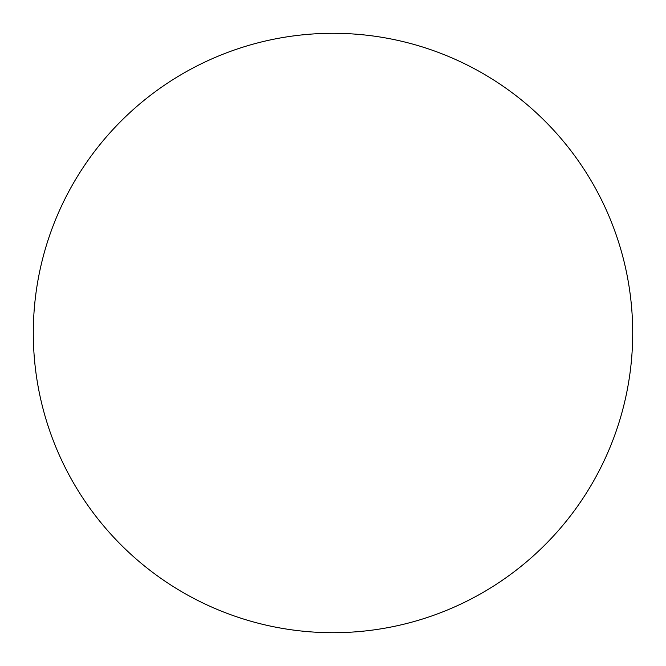<?xml version="1.0" encoding="UTF-8"?>
<svg xmlns="http://www.w3.org/2000/svg" width="666" height="666" viewBox="0 0 666 666"><rect width="100%" height="100%" fill="white"/><g stroke="black" fill="none" stroke-linecap="round" stroke-linejoin="round"><path stroke-width="1" d="M333 33.3A299.7 299.7 0 0 1 632.7 333A299.7 299.7 0 0 1 333 632.7A299.7 299.7 0 0 1 33.3 333A299.7 299.7 0 0 1 333 33.3M33.3 333A299.7 299.7 0 0 0 333 632.7A299.7 299.7 0 0 0 632.7 333A299.7 299.7 0 0 0 333 33.3A299.7 299.7 0 0 0 33.3 333"/></g></svg>
